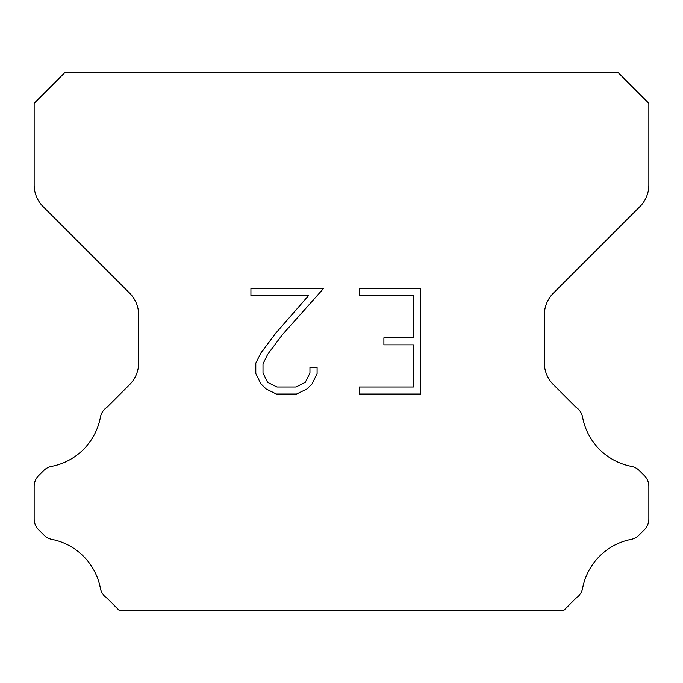 <?xml version="1.0" encoding="UTF-8"?>
<svg xmlns="http://www.w3.org/2000/svg" width="683" height="683" viewBox="0 0 683 683"><rect width="100%" height="100%" fill="white"/><g stroke="black" fill="none" stroke-linecap="round" stroke-linejoin="round"><path stroke-width="1.02" d="M413.411 387.022L413.411 344.855L383.897 344.855L383.897 337.829L413.411 337.829L413.411 295.654L359.258 295.654L359.258 288.627L420.438 288.627L420.438 394.048L359.258 394.048L359.258 387.022L413.411 387.022M317.091 367.317L317.091 373.644L312.08 383.931L306.863 389.045L296.567 394.048L276.316 394.048L266.097 388.969L260.88 383.82L255.801 373.533L255.801 363.1L260.88 353.009L275.77 333.184L308.511 295.654L250.926 295.654L250.926 288.627L323.401 288.627L282.361 334.738L267.745 354.221L263.006 363.834L263.006 373.089L267.599 382.36L276.939 387.022L296.021 387.022L305.284 382.343L309.954 373.089L309.954 367.317L317.091 367.317M618.115 72.569L64.885 72.569L34.15 103.304L34.15 184.948A30.735 30.735 0 0 0 43.149 206.684L129.65 293.178A30.735 30.735 0 0 1 138.649 314.914L138.649 362.861A30.735 30.735 0 0 1 129.65 384.597L106.983 407.256A15.367 15.367 0 0 0 100.324 417.646A61.47 61.47 0 0 1 51.618 466.361A15.367 15.367 0 0 0 43.661 470.587L38.649 475.59A15.367 15.367 0 0 0 34.15 486.458L34.15 518.952A15.367 15.367 0 0 0 38.649 529.82L44.028 535.199A15.367 15.367 0 0 0 51.917 539.408A61.47 61.47 0 0 1 100.29 587.781A15.367 15.367 0 0 0 106.915 598.077L119.26 610.431L563.74 610.431L576.085 598.077A15.367 15.367 0 0 0 582.71 587.781A61.47 61.47 0 0 1 631.083 539.408A15.367 15.367 0 0 0 638.972 535.199L644.351 529.82A15.367 15.367 0 0 0 648.85 518.952L648.85 486.458A15.367 15.367 0 0 0 644.351 475.59L639.339 470.587A15.367 15.367 0 0 0 631.382 466.361A61.47 61.47 0 0 1 582.676 417.646A15.367 15.367 0 0 0 576.017 407.256L553.35 384.597A30.735 30.735 0 0 1 544.351 362.861L544.351 314.914A30.735 30.735 0 0 1 553.35 293.178L639.851 206.684A30.735 30.735 0 0 0 648.85 184.948L648.85 103.304L618.115 72.569"/></g></svg>
